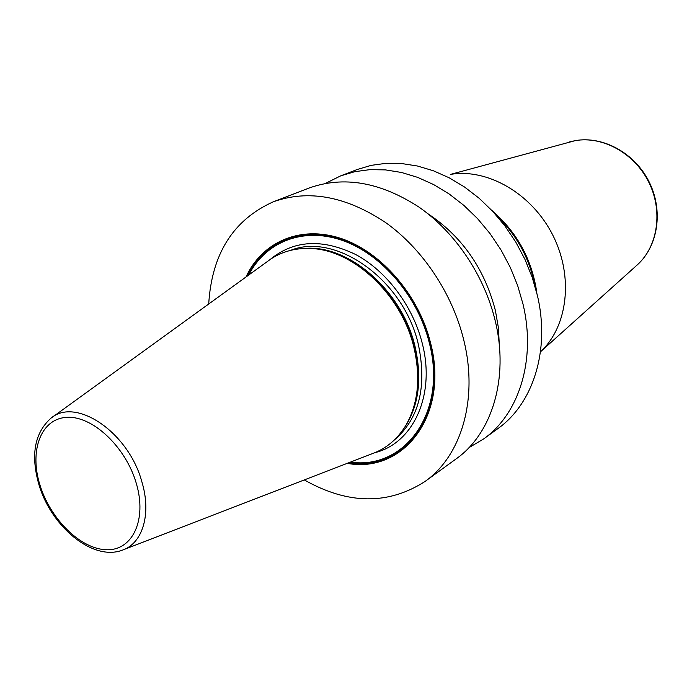<?xml version="1.0" encoding="UTF-8"?>
<svg xmlns="http://www.w3.org/2000/svg" width="692" height="692" viewBox="0 0 692 692"><rect width="100%" height="100%" fill="white"/><g stroke="black" fill="none" stroke-linecap="round" stroke-linejoin="round"><path stroke-width="1.04" d="M208.716 303.996C211.769 253.912 233.265 219.866 273.193 201.848C308.312 189.288 345.706 196.13 385.383 222.383C422.57 248.765 452.516 293.581 463.822 340.274C478.457 399.37 461.192 456.08 425.07 481.433C388.221 505.125 347.955 504.624 304.281 479.928M273.193 201.848L308.987 188.068C343.716 175.638 380.462 182.039 419.231 207.263C455.544 232.633 484.564 275.9 495.299 321.166C509.191 378.455 491.839 433.806 456.106 458.908L425.07 481.433M325.43 183.415L340.654 175.872L357.081 169.549L371.18 165.353L386.093 163.321L401.611 163.528L417.484 166.019L433.443 170.794L449.229 177.827L464.54 187.022L479.123 198.241L492.687 211.32L504.987 226.025L515.799 242.105L524.908 259.266L532.157 277.207L537.424 295.588C550.356 350.446 532.952 403.912 497.825 428.642L483.578 438.979L468.96 447.655M340.654 175.872L354.84 171.668L369.865 169.644L385.513 169.895L401.524 172.472L417.648 177.368L433.599 184.548L449.091 193.924L463.839 205.36L477.584 218.663L490.057 233.628L501.025 249.976L510.289 267.423L517.677 285.64L523.057 304.307C536.317 359.996 518.922 414.119 483.578 438.979M347.228 463.346C403.522 473.908 449.497 414.992 430.571 343.007C418.859 294.956 380.885 251.386 340.377 238.264C299.809 225.038 261.922 242.209 245.997 276.99M52.125 417.397L267.709 261.273C279.637 252.243 293.685 247.987 309.843 248.489C352.808 249.059 401.645 294.524 413.946 347.609C420.883 377.797 418.202 403.695 405.893 425.303C397.519 439.135 386.3 448.598 372.235 453.692L123.911 549.552M499.313 345.256L498.439 327.982L495.377 310.448C484.469 268.617 461.962 236.37 427.846 213.69M540.469 351.813C567.803 326.693 573.919 276.653 552.778 235.116C531.819 193.5 487.402 168.035 450.423 174.419L575.242 140.632C602.671 135.788 634.33 153.183 648.689 181.996C663.178 210.749 657.98 246.084 637.514 264.673L540.469 351.83M491.787 210.359C517.27 232.382 532.312 260.071 536.914 293.425M534.994 286.194C529.7 258.73 516.967 235.297 496.813 215.904M349.053 462.637C404.197 471.736 448.433 413.487 429.905 342.99C418.375 295.743 381.257 252.796 341.416 239.423C301.513 225.955 263.92 242.105 247.58 275.849M248.765 274.992C265.408 242.062 302.785 226.699 342.168 240.349C381.491 253.912 417.959 296.375 429.343 343.016C447.56 412.371 404.664 470.084 350.411 462.118M374.934 452.654C412.994 443.39 435.735 395.426 422.319 343.595C413.063 306.123 386.568 270.996 355.48 254.414C322.022 238.411 293.538 240.124 270.044 259.569M393.973 440.328C419.032 419.032 427.172 387.157 418.409 344.694C403.981 280.13 336.001 231.967 290.752 250.305M304.125 248.471C348.197 243.982 402.208 290.458 415.079 346.64C422.604 380.254 418.513 408.081 402.787 430.113M405.893 425.303L406.732 424.014C418.963 402.545 421.636 376.829 414.75 346.865C402.545 294.169 354.07 249.051 311.383 248.48L307.257 248.419M38.925 484.625C51.104 526.465 92.693 561.428 122.25 550.201C142.526 543.635 151.652 514.191 141.921 481.961C128.591 432.05 75.376 396.455 50.68 418.444C34.496 433.192 30.56 455.206 38.882 484.487M136.324 483.457C147.232 520.125 132.328 550.815 106.43 549.733C80.661 549.18 50.3 519.104 39.911 484.867C29.168 450.648 40.871 418.712 66.64 417.363C92.244 415.468 125.814 446.781 136.324 483.457M569.395 141.955L575.337 140.614C603.208 135.719 634.815 153.14 649.079 181.788C663.464 210.368 658.308 245.738 637.514 264.673L636.536 265.555M309.843 248.489L307.222 248.419"/></g></svg>
